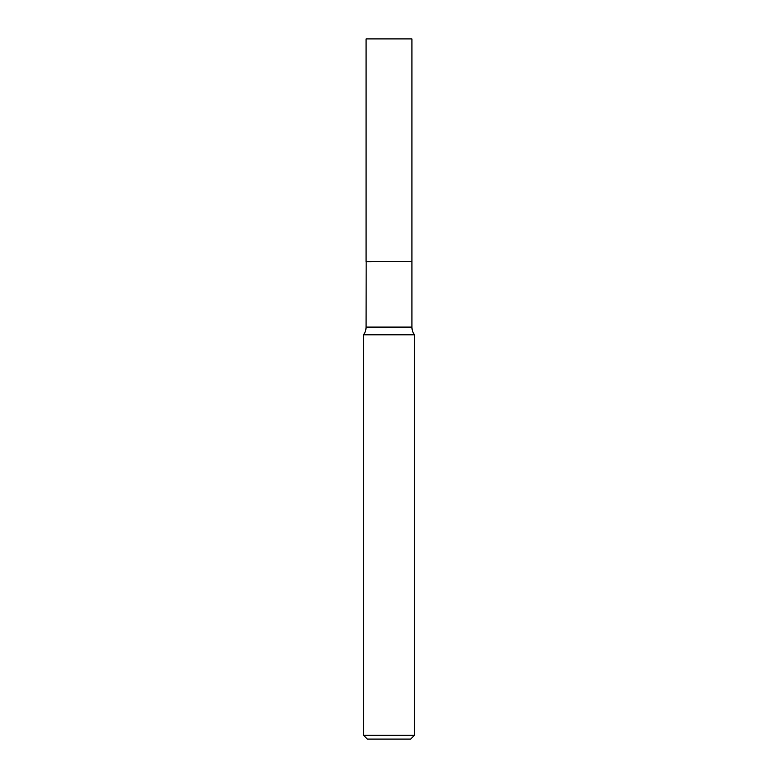 <?xml version="1.0" encoding="UTF-8"?>
<svg xmlns="http://www.w3.org/2000/svg" width="778" height="778" viewBox="0 0 778 778"><rect width="100%" height="100%" fill="white"/><g stroke="black" fill="none" stroke-linecap="round" stroke-linejoin="round"><path stroke-width="1.17" d="M411.922 38.9L366.078 38.9L366.078 261.7L411.922 261.7L411.922 38.9M366.166 261.7L366.078 327.1A12.934 12.934 0 0 1 363.53 334.803L363.53 735.278L414.47 735.278L410.648 739.1L367.352 739.1L363.53 735.278M411.834 261.7L366.078 261.778M414.47 735.278L414.47 334.803L363.53 334.803M414.47 334.803A12.934 12.934 0 0 1 411.922 327.1L366.078 327.1M411.922 261.778L411.922 327.1"/></g></svg>
